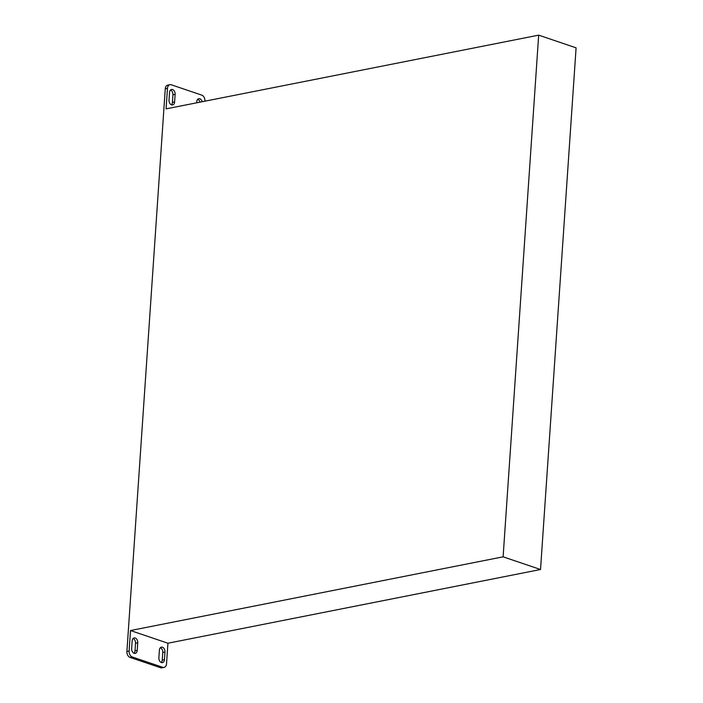 <?xml version="1.0" encoding="UTF-8"?>
<svg xmlns="http://www.w3.org/2000/svg" width="703" height="703" viewBox="0 0 703 703"><rect width="100%" height="100%" fill="white"/><g stroke="black" fill="none" stroke-linecap="round" stroke-linejoin="round"><path stroke-width="1.05" d="M199.977 102.155A4.007 2.742 78.8 0 0 197.763 99.264M196.717 102.805L196.787 101.689A4.007 2.742 -101.2 0 1 198.8 98.701A4.007 2.742 -101.2 0 1 199.845 98.78A4.007 2.742 -101.2 0 1 202.183 101.724M171.427 104.817A4.007 2.742 78.8 0 0 172.402 102.392L172.92 94.782A4.007 2.742 78.8 0 0 170.53 90.028M172.604 89.545A4.007 2.742 -101.2 0 1 175.126 94.343L174.608 101.961A4.007 2.742 -101.2 0 1 172.595 104.94A4.007 2.742 -101.2 0 1 169.028 100.063L169.546 92.453A4.007 2.742 -101.2 0 1 171.558 89.466A4.007 2.742 -101.2 0 1 172.604 89.545M160.381 647.709A4.007 2.742 -101.2 0 1 162.771 652.463L162.252 660.073A4.007 2.742 -101.2 0 1 161.277 662.498M164.977 652.024A4.007 2.742 78.8 0 0 162.455 647.226A4.007 2.742 78.8 0 0 161.409 647.147A4.007 2.742 78.8 0 0 159.396 650.134L158.878 657.744A4.007 2.742 78.8 0 0 162.446 662.621A4.007 2.742 78.8 0 0 164.458 659.642L164.977 652.024L162.771 652.463M133.139 638.473A4.007 2.742 -101.2 0 1 135.53 643.227L135.011 650.837A4.007 2.742 -101.2 0 1 134.036 653.263M137.735 642.788A4.007 2.742 78.8 0 0 135.213 637.99A4.007 2.742 78.8 0 0 134.168 637.911A4.007 2.742 78.8 0 0 132.164 640.899L131.637 648.518A4.007 2.742 78.8 0 0 135.204 653.395A4.007 2.742 78.8 0 0 137.217 650.407L137.735 642.788L135.53 643.227M130.512 630.538L167.929 643.227L540.528 569.509L503.111 556.829L130.512 630.538L129.115 651.057A4.93 3.374 78.8 0 0 132.226 656.962L162.78 667.314A4.93 3.374 78.8 0 0 164.054 667.411L161.857 667.85A4.93 3.374 -101.2 0 1 160.574 667.753L130.02 657.393A4.93 3.374 -101.2 0 1 126.909 651.488L165.267 88.789A4.93 3.374 78.8 0 1 167.745 85.116L169.95 84.676A4.93 3.374 -101.2 0 1 171.233 84.773L201.787 95.133A4.93 3.374 -101.2 0 1 204.898 101.039L204.881 101.188M503.111 556.829L538.674 35.15L166.075 108.868L167.472 88.35A4.93 3.374 -101.2 0 1 169.95 84.676M164.054 667.411A4.93 3.374 78.8 0 0 166.532 663.737L167.929 643.227M540.528 569.509L576.091 47.839L538.674 35.15M175.126 94.343L172.92 94.782M167.472 88.35L165.267 88.789M129.115 651.057L126.909 651.488M132.226 656.962L130.02 657.393M162.78 667.314L160.574 667.753M137.217 650.407L135.011 650.837M164.458 659.642L162.252 660.073M174.608 101.961L172.402 102.392"/></g></svg>
